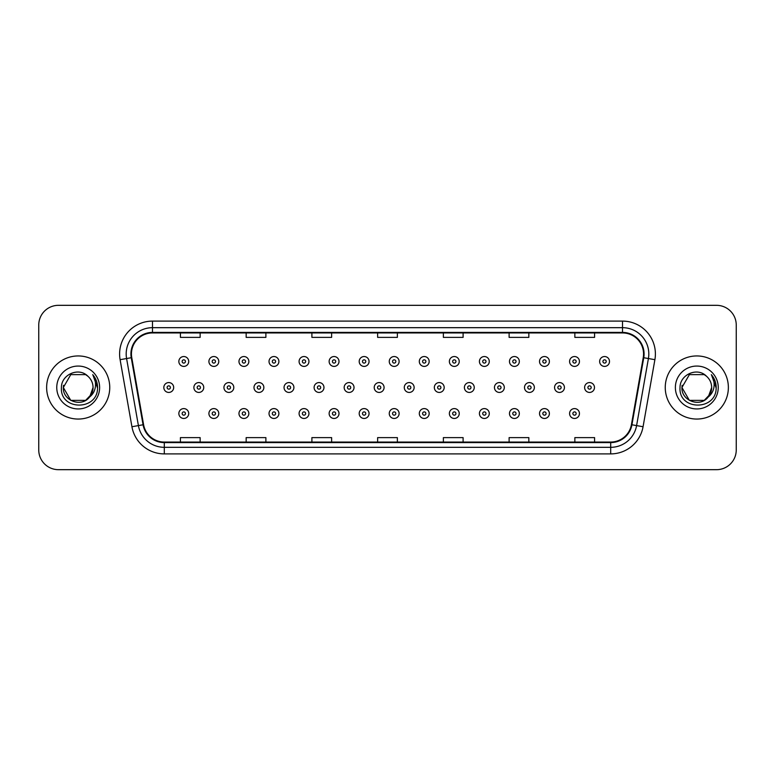 <?xml version="1.0" encoding="UTF-8"?>
<svg xmlns="http://www.w3.org/2000/svg" width="775" height="775" viewBox="0 0 775 775"><rect width="100%" height="100%" fill="white"/><g stroke="black" fill="none" stroke-linecap="round" stroke-linejoin="round"><path stroke-width="1.16" d="M46.636 387.5A31.552 31.552 0 0 0 78.198 419.052A31.552 31.552 0 0 0 109.75 387.5A31.552 31.552 0 0 0 78.198 355.948A31.552 31.552 0 0 0 46.636 387.5A31.552 31.552 0 0 0 78.198 419.052A31.552 31.552 0 0 0 109.75 387.5A31.552 31.552 0 0 0 78.198 355.948A31.552 31.552 0 0 0 46.636 387.5M665.25 387.5A31.552 31.552 0 0 0 696.803 419.052A31.552 31.552 0 0 0 728.364 387.5A31.552 31.552 0 0 0 696.803 355.948A31.552 31.552 0 0 0 665.25 387.5A31.552 31.552 0 0 0 696.803 419.052A31.552 31.552 0 0 0 728.364 387.5A31.552 31.552 0 0 0 696.803 355.948A31.552 31.552 0 0 0 665.25 387.5M131.44 353.972A21.041 21.041 0 0 1 152.481 332.94L622.519 332.94A21.041 21.041 0 0 1 643.24 357.624L631.412 424.681A21.041 21.041 0 0 1 610.7 442.06L164.3 442.06A21.041 21.041 0 0 1 143.588 424.681L131.76 357.624A21.041 21.041 0 0 1 131.44 353.972M130.917 353.972A21.564 21.564 0 0 0 131.246 357.721L143.065 424.768A21.564 21.564 0 0 0 164.3 442.593L610.7 442.593A21.564 21.564 0 0 0 631.935 424.768L643.754 357.721A21.564 21.564 0 0 0 622.519 332.407L152.481 332.407A21.564 21.564 0 0 0 130.917 353.972M120.106 359.677A32.87 32.87 0 0 1 152.481 321.102L622.519 321.102A32.87 32.87 0 0 1 654.894 359.677L643.066 426.734A32.87 32.87 0 0 1 610.7 453.898L164.3 453.898A32.87 32.87 0 0 1 131.934 426.734L120.106 359.677L126.587 358.534A26.292 26.292 0 0 1 152.481 327.68L622.519 327.68A26.292 26.292 0 0 1 648.413 358.534L636.595 425.591A26.292 26.292 0 0 1 610.7 447.32L164.3 447.32A26.292 26.292 0 0 1 138.405 425.591L126.587 358.534A26.292 26.292 0 0 1 126.18 353.972M736.25 325.045A19.724 19.724 0 0 0 716.526 305.321L58.474 305.321A19.724 19.724 0 0 0 38.75 325.045L38.75 449.955A19.724 19.724 0 0 0 58.474 469.679L716.526 469.679A19.724 19.724 0 0 0 736.25 449.955L736.25 325.045L736.25 449.955M631.935 424.768L636.595 425.591L648.413 358.534L654.894 359.677M377.638 332.94L377.638 337.387L397.362 337.387L397.362 332.94M311.899 332.94L311.899 337.387L331.623 337.387L331.623 332.94M246.159 332.94L246.159 337.387L265.883 337.387L265.883 332.94M180.42 332.94L180.42 337.387L200.144 337.387L200.144 332.94M443.377 332.94L443.377 337.387L463.101 337.387L463.101 332.94M509.117 332.94L509.117 337.387L528.841 337.387L528.841 332.94M574.856 332.94L574.856 337.387L594.58 337.387L594.58 332.94M397.362 442.06L397.362 437.613L377.638 437.613L377.638 442.06M331.623 442.06L331.623 437.613L311.899 437.613L311.899 442.06M265.883 442.06L265.883 437.613L246.159 437.613L246.159 442.06M200.144 442.06L200.144 437.613L180.42 437.613L180.42 442.06M463.101 442.06L463.101 437.613L443.377 437.613L443.377 442.06M528.841 442.06L528.841 437.613L509.117 437.613L509.117 442.06M594.58 442.06L594.58 437.613L574.856 437.613L574.856 442.06M38.75 325.045L38.75 449.955M716.526 305.321L58.474 305.321M58.474 469.679L716.526 469.679M188.713 361.47A4.931 4.931 0 0 1 183.782 366.401A4.931 4.931 0 0 1 178.851 361.47A4.931 4.931 0 0 1 183.782 356.539A4.931 4.931 0 0 1 188.713 361.47A4.931 4.931 0 0 0 183.782 356.539A4.931 4.931 0 0 0 178.851 361.47M163.825 387.5A4.931 4.931 0 0 1 168.756 382.569A4.931 4.931 0 0 1 173.687 387.5A4.931 4.931 0 0 1 168.756 392.431A4.931 4.931 0 0 1 163.825 387.5A4.931 4.931 0 0 0 168.756 392.431A4.931 4.931 0 0 0 173.687 387.5M178.851 413.53A4.931 4.931 0 0 1 183.782 408.599A4.931 4.931 0 0 1 188.713 413.53A4.931 4.931 0 0 1 183.782 418.461A4.931 4.931 0 0 1 178.851 413.53A4.931 4.931 0 0 0 183.782 418.461A4.931 4.931 0 0 0 188.713 413.53M218.773 361.47A4.931 4.931 0 0 1 213.842 366.401A4.931 4.931 0 0 1 208.911 361.47A4.931 4.931 0 0 1 213.842 356.539A4.931 4.931 0 0 1 218.773 361.47A4.931 4.931 0 0 0 213.842 356.539A4.931 4.931 0 0 0 208.911 361.47M248.833 361.47A4.931 4.931 0 0 1 243.902 366.401A4.931 4.931 0 0 1 238.971 361.47A4.931 4.931 0 0 1 243.902 356.539A4.931 4.931 0 0 1 248.833 361.47A4.931 4.931 0 0 0 243.902 356.539A4.931 4.931 0 0 0 238.971 361.47M278.884 361.47A4.931 4.931 0 0 1 273.953 366.401A4.931 4.931 0 0 1 269.022 361.47A4.931 4.931 0 0 1 273.953 356.539A4.931 4.931 0 0 1 278.884 361.47A4.931 4.931 0 0 0 273.953 356.539A4.931 4.931 0 0 0 269.022 361.47M308.944 361.47A4.931 4.931 0 0 1 304.013 366.401A4.931 4.931 0 0 1 299.082 361.47A4.931 4.931 0 0 1 304.013 356.539A4.931 4.931 0 0 1 308.944 361.47A4.931 4.931 0 0 0 304.013 356.539A4.931 4.931 0 0 0 299.082 361.47M193.886 387.5A4.931 4.931 0 0 1 198.817 382.569A4.931 4.931 0 0 1 203.748 387.5A4.931 4.931 0 0 1 198.817 392.431A4.931 4.931 0 0 1 193.886 387.5A4.931 4.931 0 0 0 198.817 392.431A4.931 4.931 0 0 0 203.748 387.5M223.936 387.5A4.931 4.931 0 0 1 228.867 382.569A4.931 4.931 0 0 1 233.798 387.5A4.931 4.931 0 0 1 228.867 392.431A4.931 4.931 0 0 1 223.936 387.5A4.931 4.931 0 0 0 228.867 392.431A4.931 4.931 0 0 0 233.798 387.5M253.997 387.5A4.931 4.931 0 0 1 258.927 382.569A4.931 4.931 0 0 1 263.858 387.5A4.931 4.931 0 0 1 258.927 392.431A4.931 4.931 0 0 1 253.997 387.5A4.931 4.931 0 0 0 258.927 392.431A4.931 4.931 0 0 0 263.858 387.5M208.911 413.53A4.931 4.931 0 0 1 213.842 408.599A4.931 4.931 0 0 1 218.773 413.53A4.931 4.931 0 0 1 213.842 418.461A4.931 4.931 0 0 1 208.911 413.53A4.931 4.931 0 0 0 213.842 418.461A4.931 4.931 0 0 0 218.773 413.53M238.971 413.53A4.931 4.931 0 0 1 243.902 408.599A4.931 4.931 0 0 1 248.833 413.53A4.931 4.931 0 0 1 243.902 418.461A4.931 4.931 0 0 1 238.971 413.53A4.931 4.931 0 0 0 243.902 418.461A4.931 4.931 0 0 0 248.833 413.53M269.022 413.53A4.931 4.931 0 0 1 273.953 408.599A4.931 4.931 0 0 1 278.884 413.53A4.931 4.931 0 0 1 273.953 418.461A4.931 4.931 0 0 1 269.022 413.53A4.931 4.931 0 0 0 273.953 418.461A4.931 4.931 0 0 0 278.884 413.53M299.082 413.53A4.931 4.931 0 0 1 304.013 408.599A4.931 4.931 0 0 1 308.944 413.53A4.931 4.931 0 0 1 304.013 418.461A4.931 4.931 0 0 1 299.082 413.53A4.931 4.931 0 0 0 304.013 418.461A4.931 4.931 0 0 0 308.944 413.53M85.628 400.375A14.861 14.861 0 0 0 93.058 387.5C92.971 383.015 91.256 379.275 87.933 376.272C78.788 366.711 61.254 374.596 61.419 387.5C59.743 410.44 96.943 411.041 97.543 388.614L97.573 387.5C97.514 382.627 95.897 378.345 92.709 374.654C95.131 378.636 95.984 382.918 95.267 387.5C94.598 391.346 92.738 394.494 89.687 396.926L93.058 387.5M91.392 394.33L85.628 400.375L70.767 400.375L63.337 387.5L70.767 400.375L85.628 400.375L89.28 397.401L85.628 400.375L70.767 400.375L63.337 387.5L70.767 400.375L85.628 400.375L89.503 397.139L85.628 400.375L70.767 400.375L63.337 387.5L70.767 400.375L85.628 400.375L91.392 394.33L89.658 396.955L91.392 394.33L85.628 400.375L70.767 400.375L63.337 387.5L70.767 400.375L85.628 400.375L91.392 394.33L89.28 397.401L85.628 400.375L70.767 400.375L63.337 387.5L70.767 374.625L85.628 374.625L87.933 376.272L85.628 374.625L70.767 374.625L63.337 387.5L70.767 374.625M63.492 385.301L63.337 387.5C62.572 400.675 81.21 407.621 89.28 397.401L89.687 396.926M56.759 387.5A21.438 21.438 0 0 0 78.198 408.938A21.438 21.438 0 0 0 99.626 387.5A21.438 21.438 0 0 0 78.198 366.062A21.438 21.438 0 0 0 56.759 387.5M63.337 387.5L70.767 374.625L85.628 374.625L87.933 376.272M92.855 374.819L97.563 388.062M704.233 400.375A14.861 14.861 0 0 0 711.663 387.5C711.586 383.015 709.871 379.275 706.538 376.272C697.403 366.711 679.869 374.596 680.024 387.5C678.357 410.44 715.558 411.041 716.158 388.614L716.187 387.5C716.129 382.627 714.511 378.345 711.324 374.654C713.746 378.636 714.598 382.918 713.882 387.5C713.213 391.346 711.353 394.494 708.302 396.926L711.663 387.5M704.504 400.21L707.885 397.401L704.233 400.375L689.372 400.375L681.942 387.5L689.372 400.375L704.233 400.375L708.118 397.139L704.233 400.375L689.372 400.375L681.942 387.5L689.372 400.375L704.233 400.375L710.007 394.33L708.302 396.926L710.007 394.33L704.233 400.375L689.372 400.375L681.942 387.5L689.372 374.625L704.233 374.625L706.538 376.272L704.233 374.625L689.372 374.625L681.942 387.5L682.107 385.301M708.118 397.139L704.233 400.375L689.372 400.375L681.942 387.5L689.372 400.375L704.233 400.375L710.007 394.33L704.233 400.375L689.372 400.375L681.942 387.5C681.186 400.675 699.825 407.621 707.885 397.401L708.302 396.926M675.374 387.5A21.438 21.438 0 0 0 696.803 408.938A21.438 21.438 0 0 0 718.241 387.5A21.438 21.438 0 0 0 696.803 366.062A21.438 21.438 0 0 0 675.374 387.5M711.469 374.819L716.178 388.062M284.047 387.5A4.931 4.931 0 0 1 288.978 382.569A4.931 4.931 0 0 1 293.909 387.5A4.931 4.931 0 0 1 288.978 392.431A4.931 4.931 0 0 1 284.047 387.5A4.931 4.931 0 0 0 288.978 392.431A4.931 4.931 0 0 0 293.909 387.5M338.995 361.47A4.931 4.931 0 0 1 334.064 366.401A4.931 4.931 0 0 1 329.133 361.47A4.931 4.931 0 0 1 334.064 356.539A4.931 4.931 0 0 1 338.995 361.47A4.931 4.931 0 0 0 334.064 356.539A4.931 4.931 0 0 0 329.133 361.47M369.055 361.47A4.931 4.931 0 0 1 364.124 366.401A4.931 4.931 0 0 1 359.193 361.47A4.931 4.931 0 0 1 364.124 356.539A4.931 4.931 0 0 1 369.055 361.47A4.931 4.931 0 0 0 364.124 356.539A4.931 4.931 0 0 0 359.193 361.47M399.106 361.47A4.931 4.931 0 0 1 394.175 366.401A4.931 4.931 0 0 1 389.253 361.47A4.931 4.931 0 0 1 394.175 356.539A4.931 4.931 0 0 1 399.106 361.47A4.931 4.931 0 0 0 394.175 356.539A4.931 4.931 0 0 0 389.253 361.47M429.166 361.47A4.931 4.931 0 0 1 424.235 366.401A4.931 4.931 0 0 1 419.304 361.47A4.931 4.931 0 0 1 424.235 356.539A4.931 4.931 0 0 1 429.166 361.47A4.931 4.931 0 0 0 424.235 356.539A4.931 4.931 0 0 0 419.304 361.47M314.108 387.5A4.931 4.931 0 0 1 319.038 382.569A4.931 4.931 0 0 1 323.969 387.5A4.931 4.931 0 0 1 319.038 392.431A4.931 4.931 0 0 1 314.108 387.5A4.931 4.931 0 0 0 319.038 392.431A4.931 4.931 0 0 0 323.969 387.5M344.168 387.5A4.931 4.931 0 0 1 349.099 382.569A4.931 4.931 0 0 1 354.03 387.5A4.931 4.931 0 0 1 349.099 392.431A4.931 4.931 0 0 1 344.168 387.5A4.931 4.931 0 0 0 349.099 392.431A4.931 4.931 0 0 0 354.03 387.5M374.218 387.5A4.931 4.931 0 0 1 379.149 382.569A4.931 4.931 0 0 1 384.08 387.5A4.931 4.931 0 0 1 379.149 392.431A4.931 4.931 0 0 1 374.218 387.5A4.931 4.931 0 0 0 379.149 392.431A4.931 4.931 0 0 0 384.08 387.5M404.279 387.5A4.931 4.931 0 0 1 409.21 382.569A4.931 4.931 0 0 1 414.141 387.5A4.931 4.931 0 0 1 409.21 392.431A4.931 4.931 0 0 1 404.279 387.5A4.931 4.931 0 0 0 409.21 392.431A4.931 4.931 0 0 0 414.141 387.5M329.133 413.53A4.931 4.931 0 0 1 334.064 408.599A4.931 4.931 0 0 1 338.995 413.53A4.931 4.931 0 0 1 334.064 418.461A4.931 4.931 0 0 1 329.133 413.53A4.931 4.931 0 0 0 334.064 418.461A4.931 4.931 0 0 0 338.995 413.53M359.193 413.53A4.931 4.931 0 0 1 364.124 408.599A4.931 4.931 0 0 1 369.055 413.53A4.931 4.931 0 0 1 364.124 418.461A4.931 4.931 0 0 1 359.193 413.53A4.931 4.931 0 0 0 364.124 418.461A4.931 4.931 0 0 0 369.055 413.53M389.253 413.53A4.931 4.931 0 0 1 394.175 408.599A4.931 4.931 0 0 1 399.106 413.53A4.931 4.931 0 0 1 394.175 418.461A4.931 4.931 0 0 1 389.253 413.53A4.931 4.931 0 0 0 394.175 418.461A4.931 4.931 0 0 0 399.106 413.53M459.226 361.47A4.931 4.931 0 0 1 454.295 366.401A4.931 4.931 0 0 1 449.364 361.47A4.931 4.931 0 0 1 454.295 356.539A4.931 4.931 0 0 1 459.226 361.47A4.931 4.931 0 0 0 454.295 356.539A4.931 4.931 0 0 0 449.364 361.47M489.277 361.47A4.931 4.931 0 0 1 484.346 366.401A4.931 4.931 0 0 1 479.415 361.47A4.931 4.931 0 0 1 484.346 356.539A4.931 4.931 0 0 1 489.277 361.47A4.931 4.931 0 0 0 484.346 356.539A4.931 4.931 0 0 0 479.415 361.47M519.337 361.47A4.931 4.931 0 0 1 514.406 366.401A4.931 4.931 0 0 1 509.475 361.47A4.931 4.931 0 0 1 514.406 356.539A4.931 4.931 0 0 1 519.337 361.47A4.931 4.931 0 0 0 514.406 356.539A4.931 4.931 0 0 0 509.475 361.47M549.388 361.47A4.931 4.931 0 0 1 544.457 366.401A4.931 4.931 0 0 1 539.526 361.47A4.931 4.931 0 0 1 544.457 356.539A4.931 4.931 0 0 1 549.388 361.47A4.931 4.931 0 0 0 544.457 356.539A4.931 4.931 0 0 0 539.526 361.47M579.448 361.47A4.931 4.931 0 0 1 574.517 366.401A4.931 4.931 0 0 1 569.586 361.47A4.931 4.931 0 0 1 574.517 356.539A4.931 4.931 0 0 1 579.448 361.47A4.931 4.931 0 0 0 574.517 356.539A4.931 4.931 0 0 0 569.586 361.47M609.499 361.47A4.931 4.931 0 0 1 604.577 366.401A4.931 4.931 0 0 1 599.647 361.47A4.931 4.931 0 0 1 604.577 356.539A4.931 4.931 0 0 1 609.499 361.47A4.931 4.931 0 0 0 604.577 356.539A4.931 4.931 0 0 0 599.647 361.47M434.329 387.5A4.931 4.931 0 0 1 439.26 382.569A4.931 4.931 0 0 1 444.191 387.5A4.931 4.931 0 0 1 439.26 392.431A4.931 4.931 0 0 1 434.329 387.5A4.931 4.931 0 0 0 439.26 392.431A4.931 4.931 0 0 0 444.191 387.5M464.39 387.5A4.931 4.931 0 0 1 469.321 382.569A4.931 4.931 0 0 1 474.252 387.5A4.931 4.931 0 0 1 469.321 392.431A4.931 4.931 0 0 1 464.39 387.5A4.931 4.931 0 0 0 469.321 392.431A4.931 4.931 0 0 0 474.252 387.5M494.45 387.5A4.931 4.931 0 0 1 499.381 382.569A4.931 4.931 0 0 1 504.302 387.5A4.931 4.931 0 0 1 499.381 392.431A4.931 4.931 0 0 1 494.45 387.5A4.931 4.931 0 0 0 499.381 392.431A4.931 4.931 0 0 0 504.302 387.5M524.501 387.5A4.931 4.931 0 0 1 529.432 382.569A4.931 4.931 0 0 1 534.363 387.5A4.931 4.931 0 0 1 529.432 392.431A4.931 4.931 0 0 1 524.501 387.5A4.931 4.931 0 0 0 529.432 392.431A4.931 4.931 0 0 0 534.363 387.5M554.561 387.5A4.931 4.931 0 0 1 559.492 382.569A4.931 4.931 0 0 1 564.423 387.5A4.931 4.931 0 0 1 559.492 392.431A4.931 4.931 0 0 1 554.561 387.5A4.931 4.931 0 0 0 559.492 392.431A4.931 4.931 0 0 0 564.423 387.5M584.612 387.5A4.931 4.931 0 0 1 589.542 382.569A4.931 4.931 0 0 1 594.473 387.5A4.931 4.931 0 0 1 589.542 392.431A4.931 4.931 0 0 1 584.612 387.5A4.931 4.931 0 0 0 589.542 392.431A4.931 4.931 0 0 0 594.473 387.5M419.304 413.53A4.931 4.931 0 0 1 424.235 408.599A4.931 4.931 0 0 1 429.166 413.53A4.931 4.931 0 0 1 424.235 418.461A4.931 4.931 0 0 1 419.304 413.53A4.931 4.931 0 0 0 424.235 418.461A4.931 4.931 0 0 0 429.166 413.53M449.364 413.53A4.931 4.931 0 0 1 454.295 408.599A4.931 4.931 0 0 1 459.226 413.53A4.931 4.931 0 0 1 454.295 418.461A4.931 4.931 0 0 1 449.364 413.53A4.931 4.931 0 0 0 454.295 418.461A4.931 4.931 0 0 0 459.226 413.53M479.415 413.53A4.931 4.931 0 0 1 484.346 408.599A4.931 4.931 0 0 1 489.277 413.53A4.931 4.931 0 0 1 484.346 418.461A4.931 4.931 0 0 1 479.415 413.53A4.931 4.931 0 0 0 484.346 418.461A4.931 4.931 0 0 0 489.277 413.53M509.475 413.53A4.931 4.931 0 0 1 514.406 408.599A4.931 4.931 0 0 1 519.337 413.53A4.931 4.931 0 0 1 514.406 418.461A4.931 4.931 0 0 1 509.475 413.53A4.931 4.931 0 0 0 514.406 418.461A4.931 4.931 0 0 0 519.337 413.53M539.526 413.53A4.931 4.931 0 0 1 544.457 408.599A4.931 4.931 0 0 1 549.388 413.53A4.931 4.931 0 0 1 544.457 418.461A4.931 4.931 0 0 1 539.526 413.53A4.931 4.931 0 0 0 544.457 418.461A4.931 4.931 0 0 0 549.388 413.53M569.586 413.53A4.931 4.931 0 0 1 574.517 408.599A4.931 4.931 0 0 1 579.448 413.53A4.931 4.931 0 0 1 574.517 418.461A4.931 4.931 0 0 1 569.586 413.53A4.931 4.931 0 0 0 574.517 418.461A4.931 4.931 0 0 0 579.448 413.53M622.519 321.102L622.519 332.407M126.587 358.534L131.246 357.721M164.3 453.898L164.3 442.593M610.7 442.593L610.7 453.898M131.934 426.734L143.065 424.768M643.754 357.721L648.413 358.534M152.481 321.102L152.481 332.407M636.595 425.591L643.066 426.734M182.144 361.47A1.647 1.647 0 0 0 183.782 363.107A1.647 1.647 0 0 0 185.428 361.47A1.647 1.647 0 0 0 183.782 359.823A1.647 1.647 0 0 0 182.144 361.47M170.403 387.5A1.647 1.647 0 0 0 168.756 385.853A1.647 1.647 0 0 0 167.109 387.5A1.647 1.647 0 0 0 168.756 389.147A1.647 1.647 0 0 0 170.403 387.5M185.428 413.53A1.647 1.647 0 0 0 183.782 411.893A1.647 1.647 0 0 0 182.144 413.53A1.647 1.647 0 0 0 183.782 415.177A1.647 1.647 0 0 0 185.428 413.53M212.195 361.47A1.647 1.647 0 0 0 213.842 363.107A1.647 1.647 0 0 0 215.489 361.47A1.647 1.647 0 0 0 213.842 359.823A1.647 1.647 0 0 0 212.195 361.47M242.255 361.47A1.647 1.647 0 0 0 243.902 363.107A1.647 1.647 0 0 0 245.539 361.47A1.647 1.647 0 0 0 243.902 359.823A1.647 1.647 0 0 0 242.255 361.47M272.306 361.47A1.647 1.647 0 0 0 273.953 363.107A1.647 1.647 0 0 0 275.6 361.47A1.647 1.647 0 0 0 273.953 359.823A1.647 1.647 0 0 0 272.306 361.47M302.366 361.47A1.647 1.647 0 0 0 304.013 363.107A1.647 1.647 0 0 0 305.65 361.47A1.647 1.647 0 0 0 304.013 359.823A1.647 1.647 0 0 0 302.366 361.47M200.454 387.5A1.647 1.647 0 0 0 198.817 385.853A1.647 1.647 0 0 0 197.17 387.5A1.647 1.647 0 0 0 198.817 389.147A1.647 1.647 0 0 0 200.454 387.5M230.514 387.5A1.647 1.647 0 0 0 228.867 385.853A1.647 1.647 0 0 0 227.23 387.5A1.647 1.647 0 0 0 228.867 389.147A1.647 1.647 0 0 0 230.514 387.5M260.565 387.5A1.647 1.647 0 0 0 258.927 385.853A1.647 1.647 0 0 0 257.281 387.5A1.647 1.647 0 0 0 258.927 389.147A1.647 1.647 0 0 0 260.565 387.5M215.489 413.53A1.647 1.647 0 0 0 213.842 411.893A1.647 1.647 0 0 0 212.195 413.53A1.647 1.647 0 0 0 213.842 415.177A1.647 1.647 0 0 0 215.489 413.53M245.539 413.53A1.647 1.647 0 0 0 243.902 411.893A1.647 1.647 0 0 0 242.255 413.53A1.647 1.647 0 0 0 243.902 415.177A1.647 1.647 0 0 0 245.539 413.53M275.6 413.53A1.647 1.647 0 0 0 273.953 411.893A1.647 1.647 0 0 0 272.306 413.53A1.647 1.647 0 0 0 273.953 415.177A1.647 1.647 0 0 0 275.6 413.53M305.65 413.53A1.647 1.647 0 0 0 304.013 411.893A1.647 1.647 0 0 0 302.366 413.53A1.647 1.647 0 0 0 304.013 415.177A1.647 1.647 0 0 0 305.65 413.53M290.625 387.5A1.647 1.647 0 0 0 288.978 385.853A1.647 1.647 0 0 0 287.341 387.5A1.647 1.647 0 0 0 288.978 389.147A1.647 1.647 0 0 0 290.625 387.5M332.427 361.47A1.647 1.647 0 0 0 334.064 363.107A1.647 1.647 0 0 0 335.711 361.47A1.647 1.647 0 0 0 334.064 359.823A1.647 1.647 0 0 0 332.427 361.47M362.477 361.47A1.647 1.647 0 0 0 364.124 363.107A1.647 1.647 0 0 0 365.771 361.47A1.647 1.647 0 0 0 364.124 359.823A1.647 1.647 0 0 0 362.477 361.47M392.537 361.47A1.647 1.647 0 0 0 394.175 363.107A1.647 1.647 0 0 0 395.822 361.47A1.647 1.647 0 0 0 394.175 359.823A1.647 1.647 0 0 0 392.537 361.47M422.588 361.47A1.647 1.647 0 0 0 424.235 363.107A1.647 1.647 0 0 0 425.882 361.47A1.647 1.647 0 0 0 424.235 359.823A1.647 1.647 0 0 0 422.588 361.47M320.685 387.5A1.647 1.647 0 0 0 319.038 385.853A1.647 1.647 0 0 0 317.392 387.5A1.647 1.647 0 0 0 319.038 389.147A1.647 1.647 0 0 0 320.685 387.5M350.736 387.5A1.647 1.647 0 0 0 349.099 385.853A1.647 1.647 0 0 0 347.452 387.5A1.647 1.647 0 0 0 349.099 389.147A1.647 1.647 0 0 0 350.736 387.5M380.796 387.5A1.647 1.647 0 0 0 379.149 385.853A1.647 1.647 0 0 0 377.512 387.5A1.647 1.647 0 0 0 379.149 389.147A1.647 1.647 0 0 0 380.796 387.5M410.847 387.5A1.647 1.647 0 0 0 409.21 385.853A1.647 1.647 0 0 0 407.563 387.5A1.647 1.647 0 0 0 409.21 389.147A1.647 1.647 0 0 0 410.847 387.5M335.711 413.53A1.647 1.647 0 0 0 334.064 411.893A1.647 1.647 0 0 0 332.427 413.53A1.647 1.647 0 0 0 334.064 415.177A1.647 1.647 0 0 0 335.711 413.53M365.771 413.53A1.647 1.647 0 0 0 364.124 411.893A1.647 1.647 0 0 0 362.477 413.53A1.647 1.647 0 0 0 364.124 415.177A1.647 1.647 0 0 0 365.771 413.53M395.822 413.53A1.647 1.647 0 0 0 394.175 411.893A1.647 1.647 0 0 0 392.537 413.53A1.647 1.647 0 0 0 394.175 415.177A1.647 1.647 0 0 0 395.822 413.53M452.648 361.47A1.647 1.647 0 0 0 454.295 363.107A1.647 1.647 0 0 0 455.933 361.47A1.647 1.647 0 0 0 454.295 359.823A1.647 1.647 0 0 0 452.648 361.47M482.709 361.47A1.647 1.647 0 0 0 484.346 363.107A1.647 1.647 0 0 0 485.993 361.47A1.647 1.647 0 0 0 484.346 359.823A1.647 1.647 0 0 0 482.709 361.47M512.759 361.47A1.647 1.647 0 0 0 514.406 363.107A1.647 1.647 0 0 0 516.043 361.47A1.647 1.647 0 0 0 514.406 359.823A1.647 1.647 0 0 0 512.759 361.47M542.82 361.47A1.647 1.647 0 0 0 544.457 363.107A1.647 1.647 0 0 0 546.104 361.47A1.647 1.647 0 0 0 544.457 359.823A1.647 1.647 0 0 0 542.82 361.47M572.87 361.47A1.647 1.647 0 0 0 574.517 363.107A1.647 1.647 0 0 0 576.164 361.47A1.647 1.647 0 0 0 574.517 359.823A1.647 1.647 0 0 0 572.87 361.47M602.931 361.47A1.647 1.647 0 0 0 604.577 363.107A1.647 1.647 0 0 0 606.215 361.47A1.647 1.647 0 0 0 604.577 359.823A1.647 1.647 0 0 0 602.931 361.47M440.907 387.5A1.647 1.647 0 0 0 439.26 385.853A1.647 1.647 0 0 0 437.623 387.5A1.647 1.647 0 0 0 439.26 389.147A1.647 1.647 0 0 0 440.907 387.5M470.968 387.5A1.647 1.647 0 0 0 469.321 385.853A1.647 1.647 0 0 0 467.674 387.5A1.647 1.647 0 0 0 469.321 389.147A1.647 1.647 0 0 0 470.968 387.5M501.018 387.5A1.647 1.647 0 0 0 499.381 385.853A1.647 1.647 0 0 0 497.734 387.5A1.647 1.647 0 0 0 499.381 389.147A1.647 1.647 0 0 0 501.018 387.5M531.078 387.5A1.647 1.647 0 0 0 529.432 385.853A1.647 1.647 0 0 0 527.785 387.5A1.647 1.647 0 0 0 529.432 389.147A1.647 1.647 0 0 0 531.078 387.5M561.129 387.5A1.647 1.647 0 0 0 559.492 385.853A1.647 1.647 0 0 0 557.845 387.5A1.647 1.647 0 0 0 559.492 389.147A1.647 1.647 0 0 0 561.129 387.5M591.189 387.5A1.647 1.647 0 0 0 589.542 385.853A1.647 1.647 0 0 0 587.905 387.5A1.647 1.647 0 0 0 589.542 389.147A1.647 1.647 0 0 0 591.189 387.5M425.882 413.53A1.647 1.647 0 0 0 424.235 411.893A1.647 1.647 0 0 0 422.588 413.53A1.647 1.647 0 0 0 424.235 415.177A1.647 1.647 0 0 0 425.882 413.53M455.933 413.53A1.647 1.647 0 0 0 454.295 411.893A1.647 1.647 0 0 0 452.648 413.53A1.647 1.647 0 0 0 454.295 415.177A1.647 1.647 0 0 0 455.933 413.53M485.993 413.53A1.647 1.647 0 0 0 484.346 411.893A1.647 1.647 0 0 0 482.709 413.53A1.647 1.647 0 0 0 484.346 415.177A1.647 1.647 0 0 0 485.993 413.53M516.043 413.53A1.647 1.647 0 0 0 514.406 411.893A1.647 1.647 0 0 0 512.759 413.53A1.647 1.647 0 0 0 514.406 415.177A1.647 1.647 0 0 0 516.043 413.53M546.104 413.53A1.647 1.647 0 0 0 544.457 411.893A1.647 1.647 0 0 0 542.82 413.53A1.647 1.647 0 0 0 544.457 415.177A1.647 1.647 0 0 0 546.104 413.53M576.164 413.53A1.647 1.647 0 0 0 574.517 411.893A1.647 1.647 0 0 0 572.87 413.53A1.647 1.647 0 0 0 574.517 415.177A1.647 1.647 0 0 0 576.164 413.53"/></g></svg>
